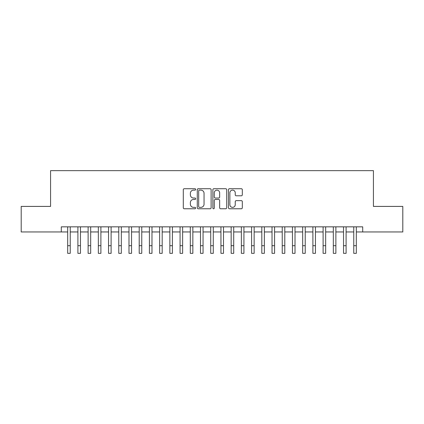 <?xml version="1.0" encoding="UTF-8"?>
<svg xmlns="http://www.w3.org/2000/svg" width="424" height="424" viewBox="0 0 424 424"><rect width="100%" height="100%" fill="white"/><g stroke="black" fill="none" stroke-linecap="round" stroke-linejoin="round"><path stroke-width="0.64" d="M195.655 189.417A0.7 0.7 0 0 0 194.95 188.717L184.297 188.717A1.002 1.002 0 0 0 183.295 189.719L183.295 207.771A1.002 1.002 0 0 0 184.297 208.772L194.95 208.772A0.7 0.7 0 0 0 195.655 208.073A0.7 0.7 0 0 0 194.95 207.368L193.572 207.368A3.207 3.207 0 0 1 190.365 204.161L190.365 202.656A3.207 3.207 0 0 1 193.572 199.444L194.95 199.444A0.7 0.7 0 0 0 195.655 198.745A0.7 0.7 0 0 0 194.95 198.04L193.572 198.04A3.207 3.207 0 0 1 190.365 194.833L190.365 193.328A3.207 3.207 0 0 1 193.572 190.122L194.95 190.122A0.7 0.7 0 0 0 195.655 189.417M241.309 195.787A1.002 1.002 0 0 0 242.311 194.78L242.311 189.719A1.002 1.002 0 0 0 241.309 188.717L229.474 188.717A1.002 1.002 0 0 0 228.472 189.719L228.472 207.771A1.002 1.002 0 0 0 229.474 208.772L241.309 208.772A1.002 1.002 0 0 0 242.311 207.771L242.311 201.654A1.002 1.002 0 0 0 241.309 200.647L236.242 200.647A1.002 1.002 0 0 0 235.241 201.654L235.241 204.686A2.682 2.682 0 0 1 232.559 207.368A2.682 2.682 0 0 1 229.877 204.686L229.877 192.803A2.682 2.682 0 0 1 232.559 190.122A2.682 2.682 0 0 1 235.241 192.803L235.241 194.78A1.002 1.002 0 0 0 236.242 195.787L241.309 195.787M61.3 231.949L21.2 231.949L21.2 206.409L50.573 206.409L50.573 170.649L373.427 170.649L373.427 206.409L402.8 206.409L402.8 231.949L362.7 231.949L362.7 226.84L61.3 226.84L61.3 231.949L67.686 231.949M211.12 189.719A1.002 1.002 0 0 0 210.119 188.717L198.284 188.717A1.002 1.002 0 0 0 197.282 189.719L197.282 207.771A1.002 1.002 0 0 0 198.284 208.772L210.119 208.772A1.002 1.002 0 0 0 211.12 207.771L211.12 189.719M213.882 188.717L225.716 188.717A1.002 1.002 0 0 1 226.718 189.719L226.718 207.771A1.002 1.002 0 0 1 225.716 208.772L220.65 208.772A1.002 1.002 0 0 1 219.648 207.771L219.648 200.446A1.002 1.002 0 0 0 218.646 199.444L215.286 199.444A1.002 1.002 0 0 0 214.279 200.446L214.279 208.073A0.7 0.7 0 0 1 213.579 208.772A0.7 0.7 0 0 1 212.88 208.073L212.88 189.719A1.002 1.002 0 0 1 213.882 188.717M70.241 231.949L77.905 231.949M80.459 231.949L88.123 231.949M90.672 231.949L98.336 231.949M100.891 231.949L108.555 231.949M111.109 231.949L118.773 231.949M121.328 231.949L128.986 231.949M131.541 231.949L139.204 231.949M141.759 231.949L149.423 231.949M151.978 231.949L159.636 231.949M162.191 231.949L169.854 231.949M172.409 231.949L180.073 231.949M182.627 231.949L190.291 231.949M192.846 231.949L200.504 231.949M203.059 231.949L210.723 231.949M213.277 231.949L220.941 231.949M223.496 231.949L231.154 231.949M233.709 231.949L241.373 231.949M243.927 231.949L251.591 231.949M254.146 231.949L261.809 231.949M264.364 231.949L272.023 231.949M274.577 231.949L282.241 231.949M284.796 231.949L292.459 231.949M295.014 231.949L302.672 231.949M305.227 231.949L312.891 231.949M315.445 231.949L323.109 231.949M325.664 231.949L333.328 231.949M335.877 231.949L343.541 231.949M346.095 231.949L353.759 231.949M356.314 231.949L362.7 231.949M199.391 190.122A0.7 0.7 0 0 0 198.686 190.821L198.686 206.668A0.7 0.7 0 0 0 199.391 207.368L200.844 207.368A3.207 3.207 0 0 0 204.05 204.161L204.05 193.328A3.207 3.207 0 0 0 200.844 190.122L199.391 190.122M219.648 192.851A2.682 2.682 0 0 0 216.966 190.169A2.682 2.682 0 0 0 214.279 192.851L214.279 197.038A1.002 1.002 0 0 0 215.286 198.04L218.646 198.04A1.002 1.002 0 0 0 219.648 197.038L219.648 192.851M67.686 245.692L70.241 245.692L70.241 253.351L67.686 253.351L67.686 226.84M70.241 245.692L70.241 226.84M77.905 245.692L80.459 245.692L80.459 253.351L77.905 253.351L77.905 226.84M80.459 245.692L80.459 226.84M88.123 245.692L90.672 245.692L90.672 253.351L88.123 253.351L88.123 226.84M90.672 245.692L90.672 226.84M98.336 245.692L100.891 245.692L100.891 253.351L98.336 253.351L98.336 226.84M100.891 245.692L100.891 226.84M108.555 245.692L111.109 245.692L111.109 253.351L108.555 253.351L108.555 226.84M111.109 245.692L111.109 226.84M118.773 245.692L121.328 245.692L121.328 253.351L118.773 253.351L118.773 226.84M121.328 245.692L121.328 226.84M128.986 245.692L131.541 245.692L131.541 253.351L128.986 253.351L128.986 226.84M131.541 245.692L131.541 226.84M139.204 245.692L141.759 245.692L141.759 253.351L139.204 253.351L139.204 226.84M141.759 245.692L141.759 226.84M149.423 245.692L151.978 245.692L151.978 253.351L149.423 253.351L149.423 226.84M151.978 245.692L151.978 226.84M159.636 245.692L162.191 245.692L162.191 253.351L159.636 253.351L159.636 226.84M162.191 245.692L162.191 226.84M169.854 245.692L172.409 245.692L172.409 253.351L169.854 253.351L169.854 226.84M172.409 245.692L172.409 226.84M180.073 245.692L182.627 245.692L182.627 253.351L180.073 253.351L180.073 226.84M182.627 245.692L182.627 226.84M190.291 245.692L192.846 245.692L192.846 253.351L190.291 253.351L190.291 226.84M192.846 245.692L192.846 226.84M200.504 245.692L203.059 245.692L203.059 253.351L200.504 253.351L200.504 226.84M203.059 245.692L203.059 226.84M210.723 245.692L213.277 245.692L213.277 253.351L210.723 253.351L210.723 226.84M213.277 245.692L213.277 226.84M220.941 245.692L223.496 245.692L223.496 253.351L220.941 253.351L220.941 226.84M223.496 245.692L223.496 226.84M231.154 245.692L233.709 245.692L233.709 253.351L231.154 253.351L231.154 226.84M233.709 245.692L233.709 226.84M241.373 245.692L243.927 245.692L243.927 253.351L241.373 253.351L241.373 226.84M243.927 245.692L243.927 226.84M251.591 245.692L254.146 245.692L254.146 253.351L251.591 253.351L251.591 226.84M254.146 245.692L254.146 226.84M261.809 245.692L264.364 245.692L264.364 253.351L261.809 253.351L261.809 226.84M264.364 245.692L264.364 226.84M272.023 245.692L274.577 245.692L274.577 253.351L272.023 253.351L272.023 226.84M274.577 245.692L274.577 226.84M282.241 245.692L284.796 245.692L284.796 253.351L282.241 253.351L282.241 226.84M284.796 245.692L284.796 226.84M292.459 245.692L295.014 245.692L295.014 253.351L292.459 253.351L292.459 226.84M295.014 245.692L295.014 226.84M302.672 245.692L305.227 245.692L305.227 253.351L302.672 253.351L302.672 226.84M305.227 245.692L305.227 226.84M312.891 245.692L315.445 245.692L315.445 253.351L312.891 253.351L312.891 226.84M315.445 245.692L315.445 226.84M323.109 245.692L325.664 245.692L325.664 253.351L323.109 253.351L323.109 226.84M325.664 245.692L325.664 226.84M333.328 245.692L335.877 245.692L335.877 253.351L333.328 253.351L333.328 226.84M335.877 245.692L335.877 226.84M343.541 245.692L346.095 245.692L346.095 253.351L343.541 253.351L343.541 226.84M346.095 245.692L346.095 226.84M353.759 245.692L356.314 245.692L356.314 253.351L353.759 253.351L353.759 226.84M356.314 245.692L356.314 226.84"/></g></svg>
